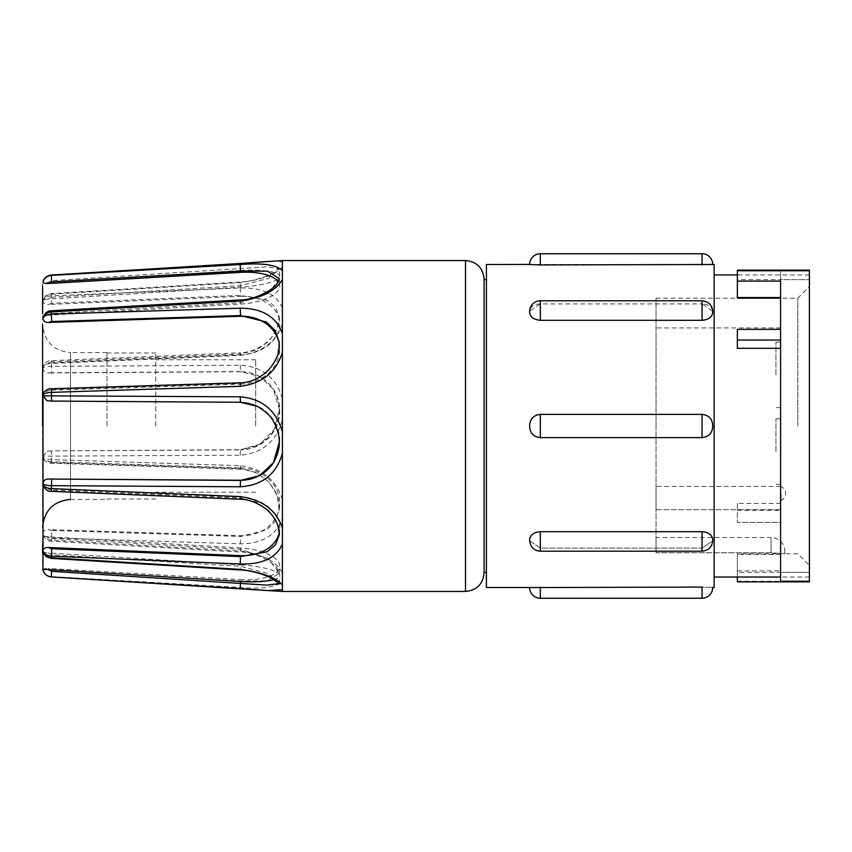 <?xml version="1.0" encoding="UTF-8"?>
<svg xmlns="http://www.w3.org/2000/svg" width="852" height="852" viewBox="0 0 852 852"><rect width="100%" height="100%" fill="white"/><g stroke="black" fill="none" stroke-linecap="round" stroke-linejoin="round"><path stroke-width="0.64" stroke-dasharray="4.26 3.19" d="M155.756 426L155.756 352.984L155.756 426M106.969 426L106.969 352.568L106.969 426M255.675 426L255.675 359.778L255.675 426M702.048 531.691L540.328 531.691C533.821 532.234 530.253 534.864 529.635 539.593L529.646 540.796L540.328 548.102L702.048 548.102L712.73 540.796L712.73 539.593C712.123 534.875 708.555 532.234 702.048 531.691L702.048 551.212L702.048 548.102L540.328 548.102L529.646 540.796C530.476 547.218 534.034 550.69 540.328 551.212L540.328 531.691M702.048 551.212C708.491 550.541 712.048 547.069 712.73 540.796L702.048 548.102L702.048 551.212L540.328 551.212M702.048 598.253L702.048 587.071C716.181 587.529 716.181 587.529 702.048 587.071L529.635 587.571M714.136 264.503L714.136 587.497M540.328 414.392L702.048 414.392C708.768 415.116 712.336 418.864 712.741 425.627L712.741 426.373C712.325 433.146 708.768 436.895 702.048 437.608L540.328 437.608C533.597 436.884 530.04 433.135 529.635 426.373L529.635 425.627C530.04 418.854 533.608 415.105 540.328 414.392L540.328 437.608M486.417 587.497L486.417 264.503M702.048 300.788L702.048 303.898L702.048 300.788L540.328 300.788L540.328 303.898L529.646 311.204C530.232 306.72 533.789 304.281 540.328 303.898L702.048 303.898L540.328 303.898L540.328 320.309L702.048 320.309C709.279 319.553 712.836 316.518 712.73 311.204C712.134 306.72 708.576 304.281 702.048 303.898L712.73 311.204A10.693 10.693 0 0 0 702.048 300.788L702.048 320.309M529.635 312.109L529.635 312.407C530.253 317.125 533.81 319.766 540.328 320.309M484.096 279.616L484.096 572.384M780.592 572.384L780.592 426L780.592 503.383L737.363 503.383L737.363 522.372L780.592 522.372L780.592 553.843L737.363 553.843L737.363 572.384L809.4 572.384L809.4 577.038L809.4 572.384L780.592 572.384L780.592 581.852L809.4 581.852L809.4 270.755L780.592 270.755L780.592 270.148L809.4 270.148L809.4 270.755M809.4 426L809.4 286.581L809.4 426M797.781 426L797.781 298.2L797.781 426M737.363 348.319L737.363 329.362L780.592 329.362L780.592 281.085M282.395 591.448L282.395 262.363C280.084 261.191 275.281 260.882 267.997 261.426M656.04 426L656.04 298.2L656.04 552.767L771.06 552.767L784.767 553.779L784.767 551.244L784.767 553.779L771.06 552.767L656.04 552.767L656.04 426M282.395 262.363L282.395 260.552M737.363 298.157L737.363 279.616L809.4 279.616L780.592 279.616L780.592 509.677L656.04 509.677L656.04 486.417L656.04 509.677L780.592 509.677L780.592 329.362M656.04 537.537L656.04 552.767L656.04 537.537L771.06 537.537L771.06 552.767L771.06 537.537A13.707 13.707 0 0 1 784.767 551.244L784.767 553.8L797.781 553.8L809.4 565.419M775.938 451.56L775.938 418.801L775.938 451.56M780.592 451.56L780.592 418.801L780.592 451.56M775.938 374.88L775.938 342.121L775.938 374.88M780.592 374.88L780.592 342.121L780.592 374.88M781.05 493.51L781.05 500.486L781.05 493.51M780.592 493.51L780.592 500.486L780.592 493.51M42.6 474.308L42.6 492.222M529.635 264.429L712.741 264.503M712.741 312.045L712.73 311.204M486.417 426L486.417 279.616L486.417 426M714.136 426L714.136 274.962L714.136 426M809.4 279.616L809.4 270.148L809.4 279.616M780.592 270.265L780.592 279.616M780.592 553.843L780.592 270.755M780.592 510.305L780.592 522.404L737.363 522.404L737.363 510.305L780.592 510.305L780.592 503.383M809.4 572.384L809.4 581.852L809.4 572.384M737.363 279.616L737.363 270.148M737.363 572.384L737.363 577.038M737.363 581.852L737.363 553.843M737.363 503.383L737.363 510.305M42.6 568.209L43.005 570.201C44.432 574.067 47.211 576.208 51.333 576.612L240.2 587.443C262.203 589.254 276.272 587.252 282.395 581.415M282.395 307.934C276.282 294.057 262.214 287.412 240.2 287.997L51.333 295.836C47.222 296.155 44.442 297.859 43.005 300.948L43.005 300.447C44.432 296.698 47.211 294.622 51.333 294.217L240.2 282.587C262.203 279.605 276.272 274.387 282.395 266.932M282.395 398.598C276.282 377.713 262.214 366.594 240.2 365.231L51.333 366.339C47.222 366.435 44.442 366.978 43.005 367.968L43.005 367.052C44.432 364.858 47.211 363.634 51.333 363.389L240.2 355.401C262.203 352.387 276.272 341.929 282.395 324.026M282.395 499.741C276.282 479.814 262.214 468.462 240.2 465.682L51.333 459.622C47.222 459.462 44.442 458.632 43.005 457.151L42.6 465.586L42.6 446.448L43.005 456.171L240.2 455.181C262.203 453.285 276.272 441.581 282.395 420.079M282.395 572.704C276.282 561.351 262.214 554.109 240.2 550.978L51.333 540.062C47.222 539.71 44.442 537.836 43.005 534.438L43.005 533.767C44.432 536.281 47.211 537.665 51.333 537.921L240.2 543.81C262.203 543.757 276.272 535.29 282.395 518.399M51.333 576.942L51.621 570.137L240.477 580.979L267.624 580.798L279.275 573.375L268.369 558.592L240.477 549.295L51.621 538.453L48.266 536.781C44.964 536.536 43.218 535.759 43.005 534.438L43.026 534.832C45.294 539.284 48.074 541.414 51.344 541.212L51.621 530.476L240.477 536.44L266.495 529.965L275.036 521.541L279.062 510.433M51.333 558.39L51.621 554.727L240.477 566.314L268.188 573.545L279.137 583.631M240.285 499.229L240.477 498.047L256.101 501.817L268.944 510.763L277.07 522.681L279.19 535.056L279.669 530.082A39.267 29.224 -174.6 0 0 240.573 497.078L240.477 498.047L51.621 490.156L48.266 488.942L240.573 497.078M47.105 400.791L240.477 402.272C261.553 401.931 279.733 421.282 279.286 442.199M279.062 341.577L277.422 355.976L269.434 369.523L256.441 379.438L240.477 383.432L51.621 389.396L43.537 392.634M279.275 278.625L268.369 293.407L240.477 302.705L51.621 313.547L48.266 315.219C44.964 315.464 43.218 316.241 43.005 317.562M240.2 465.682L240.339 469.196C250.52 469.388 259.945 473.691 268.625 482.136C279.893 495.332 279.499 503.777 279.062 510.423L277.422 496.024L269.434 482.477L256.441 472.562L240.477 468.568L51.621 462.604L51.471 463.232L51.333 459.622L51.589 450.9L240.477 449.728L260.286 444.03L274.419 428.971L279.275 408.853L273.46 389.343L259.466 376.264L240.477 371.589L51.621 372.782L51.418 360.662L51.621 361.844L240.477 353.953L256.101 350.183L268.944 341.237L277.07 329.319L279.19 316.944L275.515 307.242L267.017 300.223L240.477 295.388L51.621 303.291L51.333 293.61L51.621 297.273L240.477 285.686L268.188 278.455L279.286 268.934L267.805 266.814L51.621 280.659L48.266 282.438C44.964 282.619 43.218 282.374 43.005 281.692L42.994 281.714M279.19 316.944L279.669 321.918A39.267 29.224 -5.4 0 1 240.573 354.922L240.285 352.771C248.582 352.611 256.867 349.554 265.132 343.601C269.828 340.14 273.705 335.39 276.772 329.362C279.009 323.696 279.807 319.553 279.19 316.944M780.592 509.677L780.592 486.417L780.592 509.677M240.2 550.978L240.573 547.953A39.267 15.805 -176 0 1 279.754 566.505A39.267 15.805 -176 0 1 240.573 579.637L240.2 587.443M51.621 570.137L48.266 568.465L240.573 579.637M43.005 570.201C43.196 568.912 44.954 568.337 48.266 568.465M273.929 579.616A39.267 8.286 -176.3 0 0 279.765 575.728A39.267 8.286 -176.3 0 0 240.573 564.876L240.2 569.967M51.621 554.727L48.266 552.948L240.573 564.876M43.005 551.553C43.196 552.245 44.954 552.714 48.266 552.948M279.275 532.628A39.267 29.224 -174.6 0 0 279.669 530.082M43.228 486.322L48.266 488.942M273.63 462.391A39.267 38.99 -147.8 0 0 240.573 402.123L240.477 402.272M48.266 400.898L240.573 402.123M240.339 382.804L240.573 384.167L48.266 390.312M240.573 384.167A39.267 33.867 -7.2 0 0 279.531 345.316A39.267 33.867 -7.2 0 0 279.232 343.42M240.211 299.947L240.573 304.047L48.266 315.219M240.573 304.047A39.267 15.805 -4 0 0 279.754 285.495A39.267 15.805 -4 0 0 278.306 281.735M240.2 263.46L240.573 270.51L48.266 282.438M240.573 270.51A39.267 8.286 -3.7 0 1 279.765 276.272A39.267 8.286 -3.7 0 1 240.573 287.124L240.2 282.033C251.968 281.852 269.307 275.739 273.236 272.8L279.413 267.986L279.765 276.272M51.621 297.273L48.266 299.052L240.573 287.124M48.266 299.052C44.954 299.286 43.196 299.755 43.005 300.447L42.994 300.298C44.975 296.624 46.264 294.898 46.871 295.09L51.333 293.61L240.2 282.033L240.2 282.587M51.621 303.291L48.266 304.505C44.964 304.537 43.218 303.355 43.005 300.948M240.2 287.997L240.573 296.368L48.266 304.505M240.573 296.368A39.267 29.224 -5.4 0 1 279.669 321.918M240.2 365.231L240.573 371.738A39.267 38.99 -32.2 0 1 274.845 429.536A39.267 38.99 -32.2 0 1 240.573 449.877L257.304 445.649C265.952 440.346 271.298 435.393 273.332 430.814C281.245 416.756 281.288 402.921 273.46 389.343M51.621 361.844L48.266 363.058L240.573 354.922M43.005 367.052L43.228 365.678L48.266 363.058M51.621 372.782L48.266 372.974C44.964 372.856 43.218 371.184 43.005 367.968M240.573 371.738L48.266 372.974M43.005 456.171L47.105 451.209L51.589 450.9L240.573 449.877M47.105 451.209L48.266 451.102M51.621 462.604L43.537 459.366L43.005 457.151M43.537 459.366C46.679 462.444 49.32 463.744 51.471 463.232L240.339 469.196L240.573 467.833L48.266 461.688M240.573 467.833A39.267 33.867 -172.8 0 1 279.531 506.684A39.267 33.867 -172.8 0 1 240.573 535.706L240.2 543.81M51.621 530.476L48.266 529.561L240.573 535.706M43.005 533.767C43.196 530.988 44.954 529.582 48.266 529.561M240.573 547.953L48.266 536.781M42.6 538.357L42.6 566.239M42.6 283.791L42.6 298.402M42.6 308.254L42.6 359.778M42.6 377.692L42.6 446.448M42.6 465.586L42.6 525.311M106.969 352.568L70.482 352.568L70.482 499.432L70.482 352.568C53.548 350.917 44.251 341.631 42.6 324.687L42.6 426M780.592 500.486L781.05 500.486C785.075 498.345 786.439 495.087 785.161 490.72A7.551 7.551 0 0 0 781.05 486.545L780.592 486.545M702.048 414.392L702.048 437.608M540.328 587.071L540.328 598.253M465.501 591.448L465.501 260.552M540.328 253.747L540.328 264.929M702.048 253.747L702.048 264.929M737.363 581.245L809.4 581.245M780.592 554.46L737.363 554.46M737.363 570.915L780.592 570.915M51.418 491.338L51.621 490.156M51.621 389.396L51.471 388.768M51.621 313.547L51.344 310.788M51.621 280.659L51.333 275.036M240.2 355.401L240.285 352.771L51.418 360.662C48.575 360.343 45.838 362.015 43.228 365.668M240.2 455.181L240.456 449.707L51.589 450.9M51.621 538.453L51.344 541.212L240.211 552.053C254.088 551.84 273.939 562.299 277.209 568.603L279.275 573.375L279.754 566.505M106.969 352.984L155.756 352.984M255.675 359.778L155.756 359.778M540.328 300.788C534.034 301.31 530.476 304.782 529.635 311.204M809.4 577.038L780.592 577.038M656.04 298.2L797.781 298.2L809.4 286.581M780.592 327.945L656.04 327.945M780.592 418.801L775.938 418.801L780.592 418.801M780.592 342.121L775.938 342.121M529.635 539.891L529.635 540.434M712.741 540.434L712.741 539.891M809.4 274.962L737.363 274.962M279.413 584.014L279.765 575.728M780.592 486.417L656.04 486.417M279.083 341.727L279.531 345.316M279.275 278.647L279.754 285.495M273.439 389.311L273.812 389.897M279.062 510.423L279.531 506.684M780.592 484.319L775.938 484.319L780.592 484.319M780.592 407.639L775.938 407.639M70.482 499.432L106.969 499.432M255.675 492.222L155.756 492.222M106.969 499.016L155.756 499.016"/><path stroke-width="1.28" d="M702.048 551.212L540.328 551.212C534.034 550.69 530.476 547.218 529.635 540.796L529.635 539.593C530.232 534.886 533.789 532.255 540.328 531.691L702.048 531.691C708.555 532.234 712.123 534.875 712.73 539.593L712.73 540.786C712.048 547.059 708.491 550.541 702.048 551.212L702.048 531.691M529.635 587.571L702.048 587.071C716.181 587.529 716.181 587.529 702.048 587.071L702.048 598.253L540.328 598.253A10.693 10.693 0 0 1 529.635 587.497L486.417 587.497L486.417 264.503L529.635 264.429A10.693 10.693 0 0 0 529.635 264.503L540.328 264.929L540.328 253.747A10.693 10.693 0 0 0 529.635 264.429M702.048 598.253L704.487 597.976C708.63 596.837 711.282 594.195 712.442 590.053L712.741 587.497L714.136 587.497L714.136 264.503L540.328 264.929M702.048 414.392C708.768 415.116 712.336 418.864 712.741 425.627L712.741 426.373C712.336 433.135 708.768 436.884 702.048 437.608L702.048 414.392L540.328 414.392C533.608 415.105 530.04 418.854 529.635 425.627L529.635 426.373C530.04 433.146 533.608 436.895 540.328 437.608L702.048 437.608M712.741 264.493L712.741 264.493A10.693 10.693 0 0 0 702.048 253.747L540.328 253.747M702.048 320.309L702.048 300.788C708.491 301.459 712.048 304.931 712.73 311.204L712.73 312.407C712.144 317.114 708.576 319.745 702.048 320.309L540.328 320.309L540.328 300.788A10.693 10.693 0 0 0 529.635 311.204L529.635 311.566M540.328 320.309C533.086 319.553 529.529 316.518 529.635 311.204L529.635 312.045M484.096 572.107L484.096 279.616L486.417 279.616M737.363 270.755L809.4 270.755L809.4 270.148L737.363 270.148L737.363 281.085L780.592 281.085L780.592 581.852L809.4 581.852L809.4 581.245L780.592 581.245M809.4 270.755L809.4 581.245M737.363 281.085L737.363 298.157L780.592 298.157M267.997 261.426L240.2 263.47L282.395 260.552L282.395 591.448L465.501 591.448C476.79 590.34 482.988 584.142 484.096 572.853M282.395 544.066C276.282 557.943 262.214 564.588 240.2 564.003L51.333 556.164C47.222 555.845 44.442 554.141 43.005 551.052L43.005 484.948C44.432 487.142 47.211 488.366 51.333 488.611L240.2 496.599C262.203 499.613 276.272 510.071 282.395 527.974M780.592 348.319L737.363 348.319L737.363 340.044L780.592 340.044M780.592 329.351L737.363 329.351L737.363 340.044M737.363 577.038L737.363 581.852L780.592 581.852M282.395 589.637L267.975 590.574L51.333 576.942C47.222 576.527 44.442 574.312 43.005 570.308L43.005 551.553C44.432 555.302 47.211 557.378 51.333 557.783L240.2 569.413C262.203 572.395 276.272 577.613 282.395 585.068M282.395 453.402C276.282 474.287 262.214 485.406 240.2 486.769L51.333 485.661C47.222 485.565 44.442 485.022 43.005 484.032L43.005 395.829L240.2 396.819C262.203 398.715 276.272 410.419 282.395 431.921M282.395 352.259C276.282 372.186 262.214 383.538 240.2 386.318L51.333 392.378C47.222 392.538 44.442 393.368 43.005 394.849L42.6 386.414L42.6 405.552M282.395 279.296C276.282 290.649 262.214 297.891 240.2 301.022L51.333 311.938C47.222 312.29 44.442 314.164 43.005 317.562L43.005 318.233C44.432 315.719 47.211 314.335 51.333 314.079L240.2 308.19C262.203 308.243 276.272 316.71 282.395 333.601M42.994 281.724C44.038 278.04 46.817 275.803 51.333 275.036L240.2 263.46L51.333 275.058C47.222 275.473 44.442 277.688 43.005 281.692L43.005 281.799C44.432 277.933 47.211 275.792 51.333 275.388L240.2 264.557C262.203 262.746 276.272 264.748 282.395 270.585M279.137 583.631L266.782 585.111L51.621 571.341L48.266 569.562C44.964 569.381 43.218 569.626 43.005 570.308L42.994 570.276C44.038 573.96 46.817 576.197 51.333 576.964L51.621 571.341M42.6 543.746L42.6 553.598M240.2 496.599L240.285 499.229C248.582 499.389 256.867 502.446 265.132 508.399C269.828 511.86 273.705 516.61 276.772 522.638C279.009 528.304 279.807 532.447 279.19 535.056L275.515 544.758L267.017 551.776L240.477 556.612L51.621 548.709L48.266 547.495C44.964 547.463 43.218 548.645 43.005 551.052M279.286 442.199L273.439 462.689L259.466 475.735L240.477 480.411L48.266 479.026C44.964 479.143 43.218 480.816 43.005 484.032M240.2 301.022L240.211 299.947L51.344 310.788L51.621 321.523L240.477 315.56L266.495 322.035L275.036 330.459L279.062 341.567M51.333 275.058L51.621 281.863L240.477 271.021L267.624 271.202L279.275 278.647M51.333 576.964L240.2 588.54L240.573 581.49L48.266 569.562M240.573 581.49A39.267 8.286 -176.3 0 0 273.929 579.616M43.005 551.553L42.994 551.702C44.975 555.376 46.264 557.101 46.871 556.91L51.333 558.39L240.2 569.967C251.968 570.148 269.307 576.261 273.236 579.2L279.413 584.014M240.2 564.003L240.573 555.632L48.266 547.495M240.573 555.632A39.267 29.224 -174.6 0 0 279.275 532.628M43.005 484.948L43.228 486.322C45.838 489.985 48.575 491.657 51.418 491.338L240.285 499.229M240.2 486.769L240.573 480.262L48.266 479.026M240.573 480.262A39.267 38.99 -147.8 0 0 273.63 462.391M43.005 395.829L47.105 400.791L51.589 401.1L240.477 402.272M240.2 386.318L240.339 382.804L51.471 388.768C49.32 388.256 46.679 389.556 43.537 392.634L43.005 394.849M279.232 343.42A39.267 33.867 -7.2 0 0 240.573 316.294L240.2 308.19M51.621 321.523L48.266 322.439L240.573 316.294M43.005 318.233C43.196 321.012 44.954 322.418 48.266 322.439M51.344 310.788C48.074 310.586 45.294 312.716 43.026 317.168L43.005 317.562M278.306 281.735A39.267 15.805 -4 0 0 240.573 272.363L240.2 264.557M51.621 281.863L48.266 283.535L240.573 272.363M43.005 281.799C43.196 283.088 44.954 283.663 48.266 283.535M42.6 386.414L42.6 326.689M42.6 313.642L42.6 285.761M42.6 426L42.6 324.687M702.048 264.929L702.048 253.747M540.328 414.392L540.328 437.608M540.328 551.212L540.328 531.691M282.395 260.552L465.501 260.552L465.501 591.448M540.328 598.253L540.328 587.071M780.592 297.54L737.363 297.54M51.621 548.709L51.333 558.39M51.621 479.218L51.418 491.338M51.471 388.768L51.589 401.1M240.2 569.413L240.2 569.967M240.2 396.819L240.456 402.293L257.304 406.351C265.952 411.654 271.298 416.607 273.332 421.186C281.245 435.244 281.288 449.079 273.46 462.657M529.635 540.434L529.635 539.891M712.741 539.891L712.741 540.434M484.096 572.384L486.417 572.384M780.592 577.038L714.136 577.038M70.482 499.432C53.548 501.082 44.251 510.369 42.6 527.313M702.048 300.788L540.328 300.788M712.741 311.566L712.741 312.109M737.363 274.962L714.136 274.962M465.501 260.552C476.79 261.66 482.988 267.858 484.096 279.147M267.997 590.574L282.395 591.448M240.2 588.54L267.975 590.574M240.339 382.804C250.52 382.612 259.945 378.309 268.625 369.864C279.893 356.668 279.499 348.223 279.062 341.577L279.083 341.727M240.211 299.947C254.088 300.16 273.939 289.701 277.209 283.397L279.275 278.625"/></g></svg>
